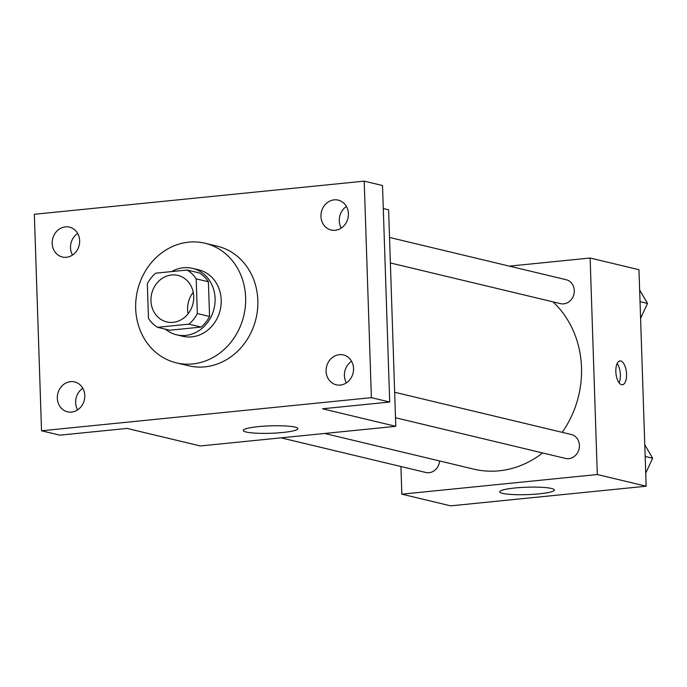 <?xml version="1.0" encoding="UTF-8"?>
<svg xmlns="http://www.w3.org/2000/svg" width="687" height="687" viewBox="0 0 687 687"><rect width="100%" height="100%" fill="white"/><g stroke="black" fill="none" stroke-linecap="round" stroke-linejoin="round"><path stroke-width="1.03" d="M188.083 313.796A23.916 21.237 103.5 0 1 187.594 309.579A23.916 21.237 103.5 0 1 193.227 292.301M150.951 300.812A23.916 21.237 103.5 0 1 177.899 275.41A23.916 21.237 103.5 0 1 192.995 303.602A23.916 21.237 103.5 0 1 166.769 321.92A23.916 21.237 103.5 0 1 150.951 300.812M157.563 327.304L188.899 324.152A32.469 28.837 103.5 0 0 197.341 313.564L196.19 278.853A32.469 28.837 103.5 0 0 187.104 270.025L155.769 273.177A32.469 28.837 103.5 0 0 147.327 283.765L148.478 318.476A32.469 28.837 103.5 0 0 157.563 327.304L169.775 330.224L201.119 327.072L188.899 324.152M201.119 327.072A32.469 28.837 103.5 0 0 209.561 316.484L208.401 281.773A32.469 28.837 103.5 0 0 199.324 272.945L187.104 270.025M165.421 329.185A34.161 30.34 -76.5 0 0 176.602 334.809A34.161 30.34 -76.5 0 0 214.061 308.643A34.161 30.34 -76.5 0 0 192.497 268.359A34.161 30.34 -76.5 0 0 183.429 267.758A34.161 30.34 -76.5 0 0 171.707 271.571M192.497 268.359L198.603 269.819A34.161 30.34 103.5 0 1 220.166 310.103A34.161 30.34 103.5 0 1 182.708 336.269L176.602 334.809M208.401 281.773L196.19 278.853M209.561 316.484L197.341 313.564M135.683 308.566A61.495 54.617 103.5 0 1 204.966 243.241A61.495 54.617 103.5 0 1 243.773 315.754A61.495 54.617 103.5 0 1 176.344 362.856A61.495 54.617 103.5 0 1 135.683 308.566M204.966 243.241L217.178 246.161A61.495 54.617 103.5 0 1 255.985 318.674A61.495 54.617 103.5 0 1 188.556 365.776L176.344 362.856M340.323 385.072A15.363 13.646 103.5 0 1 336.244 384.806A15.363 13.646 103.5 0 1 326.548 366.695A15.363 13.646 103.5 0 1 343.388 354.93A15.363 13.646 103.5 0 1 353.47 370.774A15.363 13.646 103.5 0 1 340.323 385.072M71.551 412.08A15.363 13.646 103.5 0 1 67.481 411.805A15.363 13.646 103.5 0 1 57.785 393.694A15.363 13.646 103.5 0 1 74.625 381.929A15.363 13.646 103.5 0 1 84.707 397.782A15.363 13.646 103.5 0 1 71.551 412.08M66.416 257.282A15.363 13.646 103.5 0 1 62.345 257.007A15.363 13.646 103.5 0 1 52.65 238.896A15.363 13.646 103.5 0 1 69.49 227.131A15.363 13.646 103.5 0 1 79.572 242.975A15.363 13.646 103.5 0 1 66.416 257.282M335.187 230.274A15.363 13.646 103.5 0 1 331.108 230.008A15.363 13.646 103.5 0 1 321.413 211.897A15.363 13.646 103.5 0 1 338.262 200.132A15.363 13.646 103.5 0 1 348.335 215.976A15.363 13.646 103.5 0 1 335.187 230.274M364.204 181.145L34.35 214.284L41.529 430.792L371.384 397.653L364.204 181.145L382.522 185.533L389.701 402.032L371.384 397.653M41.529 430.792L59.855 435.172L127.043 428.422L200.321 445.957L395.789 426.318L388.61 209.81L383.286 208.539M77.657 233.451A15.363 13.646 -76.5 0 0 72.487 255.066M82.792 388.258A15.363 13.646 -76.5 0 0 77.622 409.873M395.789 426.318L322.512 408.782L389.701 402.032M246.144 432.011A27.334 3.71 -1.9 0 1 243.258 430.466A27.334 3.71 -1.9 0 1 270.455 425.854A27.334 3.71 -1.9 0 1 297.892 428.654A27.334 3.71 -1.9 0 1 276.913 432.965A27.334 3.71 -1.9 0 1 246.144 432.011M351.564 361.25A15.363 13.646 -76.5 0 0 346.394 382.865M346.428 206.452A15.363 13.646 -76.5 0 0 341.259 228.067M552.975 301.851A95.656 84.965 103.5 0 1 562.172 432.329M542.61 452.939A95.656 84.965 103.5 0 1 473.721 469.127L324.65 433.463M281.043 437.842L425.803 472.476A12.297 10.923 -76.5 0 0 439.62 460.968M389.52 237.453L566.148 279.712A12.297 10.923 103.5 0 1 573.911 294.216A12.297 10.923 103.5 0 1 560.429 303.637L390.371 262.949M394.656 392.251L571.283 434.51A12.297 10.923 103.5 0 1 579.047 449.015A12.297 10.923 103.5 0 1 565.564 458.435L395.506 417.748M400.916 466.525L401.835 494.168L597.304 474.528L590.124 258.02L509.393 266.135M401.835 494.168L450.689 505.855L646.158 486.216L638.97 269.708L590.124 258.02M646.158 486.216L597.304 474.528M502.618 493.378A27.334 3.71 -1.9 0 1 499.732 491.823A27.334 3.71 -1.9 0 1 526.929 487.212A27.334 3.71 -1.9 0 1 554.366 490.011A27.334 3.71 -1.9 0 1 533.378 494.322A27.334 3.71 -1.9 0 1 502.618 493.378M615.844 371.573A11.954 5.247 -95.7 0 1 619.992 360.95A11.954 5.247 -95.7 0 1 626.415 372.328A11.954 5.247 -95.7 0 1 622.388 384.746A11.954 5.247 -95.7 0 1 615.844 371.573M617.149 363.552A11.954 5.247 -95.7 0 1 619.081 382.771M645.72 473.171L652.65 458.238L644.784 444.79M652.65 458.238L645.17 456.443M640.585 318.373L647.515 303.439L639.649 289.991M647.515 303.439L640.035 301.645"/></g></svg>
